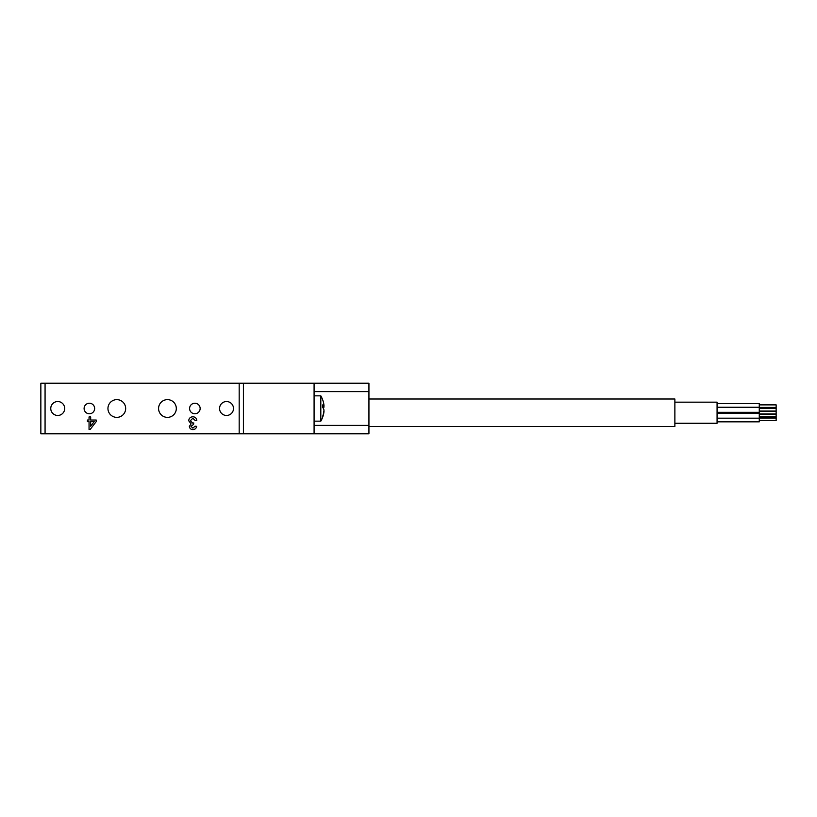 <?xml version="1.0" encoding="UTF-8"?>
<svg xmlns="http://www.w3.org/2000/svg" width="817" height="817" viewBox="0 0 817 817"><rect width="100%" height="100%" fill="white"/><g stroke="black" fill="none" stroke-linecap="round" stroke-linejoin="round"><path stroke-width="1.23" d="M50.766 408.5A6.965 6.965 0 0 0 57.731 415.465A6.965 6.965 0 0 0 64.696 408.5A6.965 6.965 0 0 0 57.731 401.535A6.965 6.965 0 0 0 50.766 408.5M219.559 408.5A6.965 6.965 0 0 0 226.523 415.465A6.965 6.965 0 0 0 233.488 408.5A6.965 6.965 0 0 0 226.523 401.535A6.965 6.965 0 0 0 219.559 408.5M189.595 408.5A5.27 5.27 0 0 0 194.875 413.77A5.27 5.27 0 0 0 200.145 408.5A5.27 5.27 0 0 0 194.875 403.23A5.27 5.27 0 0 0 189.595 408.5M84.1 408.5A5.27 5.27 0 0 0 89.38 413.77A5.27 5.27 0 0 0 94.649 408.5A5.27 5.27 0 0 0 89.38 403.23A5.27 5.27 0 0 0 84.1 408.5M158.58 408.5A8.864 8.864 0 0 0 167.444 417.364A8.864 8.864 0 0 0 176.309 408.5A8.864 8.864 0 0 0 167.444 399.636A8.864 8.864 0 0 0 158.58 408.5M107.946 408.5A8.864 8.864 0 0 0 116.811 417.364A8.864 8.864 0 0 0 125.665 408.5A8.864 8.864 0 0 0 116.811 399.636A8.864 8.864 0 0 0 107.946 408.5M40.85 433.817L40.85 383.183L45.068 383.183L45.068 433.817L40.85 433.817M188.707 420.745C188.972 418.253 190.361 416.936 192.883 416.782C195.151 416.905 196.468 418.1 196.815 420.346L195.202 420.51L192.822 418.243L190.33 420.765L192.7 423.114L193.752 422.94L193.588 424.401L190.974 426.331L192.904 428.139L195.038 426.188L196.662 426.351C196.254 428.404 195.018 429.487 192.955 429.599C190.831 429.517 189.636 428.445 189.35 426.382L191.086 423.87L188.707 420.745M239.177 383.183L243.405 383.183L243.405 433.817L239.177 433.817L239.177 383.183L45.068 383.183M239.177 433.817L45.068 433.817M89.053 420.02L89.053 416.936L90.677 416.936L90.677 420.02L96.192 420.02L96.192 421.643L90.187 429.436L89.053 429.436L89.053 421.643L87.429 421.643L87.429 420.02L89.053 420.02M94.19 421.643L90.677 421.643L90.677 426.208L94.19 421.643M314.085 425.381L368.937 425.381L368.937 383.183L314.085 383.183L314.085 433.817L243.405 433.817M314.085 383.183L243.405 383.183M368.937 425.381L368.937 433.817L314.085 433.817M323.859 411.278L323.992 411.421A20.874 15.329 -108.8 0 1 323.379 414.934A20.874 15.329 -108.8 0 1 322.776 416.823A23.662 5.168 -138.8 0 0 322.807 416.476A23.662 5.168 -138.8 0 0 322.776 416.067A20.874 15.329 -71.2 0 0 323.992 410.083A20.874 4.555 -138.8 0 0 322.776 407.407A23.662 17.382 -71.2 0 0 322.776 404.864A20.874 4.555 -41.2 0 1 323.992 405.579A20.874 15.329 -71.2 0 0 323.379 402.066A25.317 25.317 0 0 0 320.815 395.837L320.815 421.163L314.085 421.163M323.859 405.722A20.874 15.329 -108.8 0 1 323.992 406.917A20.874 4.555 -41.2 0 1 323.379 408.5M322.858 407.56L323.992 406.917M322.797 406.825L323.992 405.579M759.269 411.451L776.15 411.451L776.15 413.984L759.269 413.984M759.269 404.875L776.15 404.875L776.15 407.407L759.269 407.407M776.15 407.407L776.15 411.053L759.269 411.053M776.15 408.52L759.269 408.52M759.269 414.382L776.15 414.382L776.15 416.915L759.269 416.915M776.15 416.915L776.15 420.571L759.269 420.571M776.15 418.038L759.269 418.038M717.071 407.254L759.269 407.254L759.269 403.608L717.071 403.608M759.269 407.254L759.269 412.319L717.071 412.319M759.269 412.319L759.269 418.181L717.071 418.181M759.269 413.116L717.071 413.116M759.269 418.181L759.269 421.838L717.071 421.838M674.873 402.168L717.071 402.168L717.071 423.267L674.873 423.267M368.937 399.002L674.873 399.002L674.873 426.433L368.937 426.433M368.937 391.619L314.085 391.619M320.815 395.837L314.085 395.837M320.815 421.163A25.317 25.317 0 0 0 323.379 414.934"/></g></svg>
